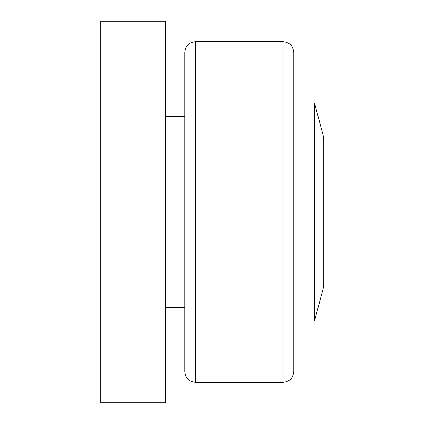 <?xml version="1.0" encoding="UTF-8"?>
<svg xmlns="http://www.w3.org/2000/svg" width="424" height="424" viewBox="0 0 424 424"><rect width="100%" height="100%" fill="white"/><g stroke="black" fill="none" stroke-linecap="round" stroke-linejoin="round"><path stroke-width="0.64" d="M165.662 402.8L165.662 21.2L100.244 21.2L100.244 402.8L165.662 402.8M184.742 116.6L165.662 116.6M282.866 41.642L282.866 382.358C289.491 381.711 293.127 378.076 293.774 371.456L293.774 52.544C293.127 45.925 289.491 42.289 282.866 41.642L195.644 41.642C189.024 42.289 185.389 45.925 184.742 52.544L184.742 371.456C185.389 378.076 189.024 381.711 195.644 382.358L195.644 41.642M293.774 102.974L314.486 102.974L314.486 321.026L323.756 286.444L323.756 137.556L314.486 102.974M165.662 307.4L184.742 307.4M195.644 382.358L282.866 382.358M314.486 321.026L293.774 321.026"/></g></svg>
